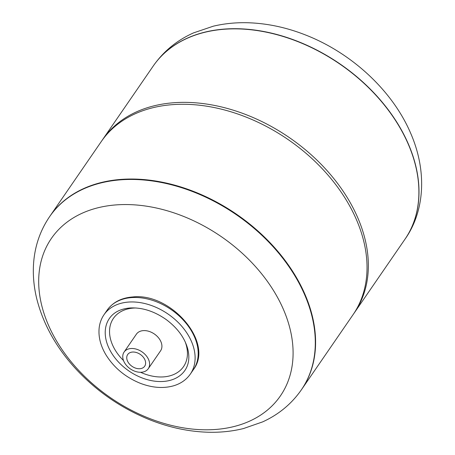<?xml version="1.0" encoding="UTF-8"?>
<svg xmlns="http://www.w3.org/2000/svg" width="455" height="455" viewBox="0 0 455 455"><rect width="100%" height="100%" fill="white"/><g stroke="black" fill="none" stroke-linecap="round" stroke-linejoin="round"><path stroke-width="0.68" d="M408.272 144.178A152.783 107.465 -145.5 0 0 283.141 36.463A152.783 107.465 -145.5 0 0 153.187 66.089A152.783 107.465 34.5 0 1 339.97 64.144A152.783 107.465 34.5 0 1 404.933 239.273A152.783 107.465 -145.5 0 0 408.272 144.178M122.281 179.315A152.783 107.465 -145.5 0 0 49.874 216.273A152.783 107.465 34.5 0 1 179.827 186.647A152.783 107.465 34.5 0 1 304.958 294.362A152.783 107.465 34.5 0 1 301.62 389.457A152.783 107.465 -145.5 0 0 277.465 250.944A152.783 107.465 -145.5 0 0 122.281 179.315M49.589 216.688L101.311 141.499A152.783 107.465 34.5 0 1 288.089 139.554A152.783 107.465 34.5 0 1 353.057 314.684L301.341 389.867C291.547 403.898 278.648 414.573 262.637 421.887L243.533 428.536C232.42 431.289 220.823 432.529 208.754 432.25C188.984 431.732 169.203 427.529 149.416 419.641C121.354 408.272 96.983 391.533 76.298 369.414C56.374 347.836 43.185 324.244 36.724 298.651C33.892 286.997 32.828 275.468 33.539 264.054C34.677 246.57 40.029 230.782 49.589 216.688A152.783 107.465 34.5 0 1 179.543 187.062A152.783 107.465 34.5 0 1 304.674 294.772A152.783 107.465 34.5 0 1 301.341 389.867M101.977 140.549A152.783 107.465 34.5 0 1 102.631 139.583A152.783 107.465 34.5 0 1 289.408 137.637A152.783 107.465 34.5 0 1 354.377 312.767A152.783 107.465 34.5 0 1 353.711 313.717M283.431 309.434A138.963 97.745 34.5 0 1 149.257 418.361A138.963 97.745 34.5 0 1 65.031 223.718A138.963 97.745 34.5 0 1 283.431 309.434M131.046 348.513A14.679 10.323 34.5 0 1 145.953 355.395A14.679 10.323 34.5 0 1 148.273 368.704A14.679 10.323 34.5 0 1 130.329 368.886A14.679 10.323 34.5 0 1 124.09 352.062A14.679 10.323 34.5 0 1 131.046 348.513M132.57 352.045A10.311 7.252 -145.5 0 0 127.684 354.536A10.311 7.252 -145.5 0 0 132.069 366.36A10.311 7.252 -145.5 0 0 144.679 366.229A10.311 7.252 -145.5 0 0 143.046 356.879A10.311 7.252 -145.5 0 0 132.57 352.045M148.273 368.704L160.581 350.805A14.679 10.323 -145.5 0 0 160.905 341.671A14.679 10.323 -145.5 0 0 143.353 330.62A14.679 10.323 -145.5 0 0 136.398 334.169L124.09 352.062M404.984 239.194A152.783 107.465 -145.5 0 0 405.041 239.12A152.783 107.465 -145.5 0 0 408.374 144.025A152.783 107.465 -145.5 0 0 283.243 36.315A152.783 107.465 -145.5 0 0 153.289 65.941A152.783 107.465 -145.5 0 0 153.238 66.015M136.062 307.989A42.56 29.939 -145.5 0 0 133.594 308.069A42.56 29.939 -145.5 0 0 123.504 360.542M140.561 372.281A42.56 29.939 -145.5 0 0 177.888 372.224A42.56 29.939 -145.5 0 0 185.151 341.762M128.839 302.046A52.382 36.844 -145.5 0 0 104.013 314.718C101.306 318.682 99.679 323.164 99.139 328.152C98.325 336.74 100.481 345.447 105.606 354.28C113.625 367.435 125.142 377.087 140.151 383.235C152.226 387.865 163.453 388.701 173.821 385.738C180.902 383.565 186.408 379.686 190.326 374.095A52.382 36.844 -145.5 0 0 182.045 326.605A52.382 36.844 -145.5 0 0 128.839 302.046M109.41 318.426A45.836 32.242 -145.5 0 0 128.901 370.967A45.836 32.242 -145.5 0 0 184.935 370.381C188.785 364.722 189.78 357.772 187.909 349.531C184.969 338.224 177.768 328.265 166.314 319.649C154.404 311.283 142.364 307.387 130.198 307.961C120.666 308.746 113.733 312.238 109.41 318.426M131.916 297.57A52.382 36.844 -145.5 0 0 107.09 310.242C112.885 302.222 121.468 297.792 132.849 296.95C170.983 292.525 214.311 342.695 193.403 369.619A52.382 36.844 -145.5 0 0 185.122 322.129A52.382 36.844 -145.5 0 0 131.916 297.57M102.631 139.583L153.289 65.941C163.47 51.369 176.87 40.358 193.494 32.902L213.247 26.208C224.4 23.558 235.98 22.403 248.003 22.75C267.216 23.359 286.394 27.436 305.533 34.978C351.641 52.951 392.477 90.653 410.655 133.218C427.382 171.507 424.583 211.581 405.041 239.12L354.377 312.767M107.09 310.242L104.013 314.718M193.403 369.619L190.326 374.095"/></g></svg>
